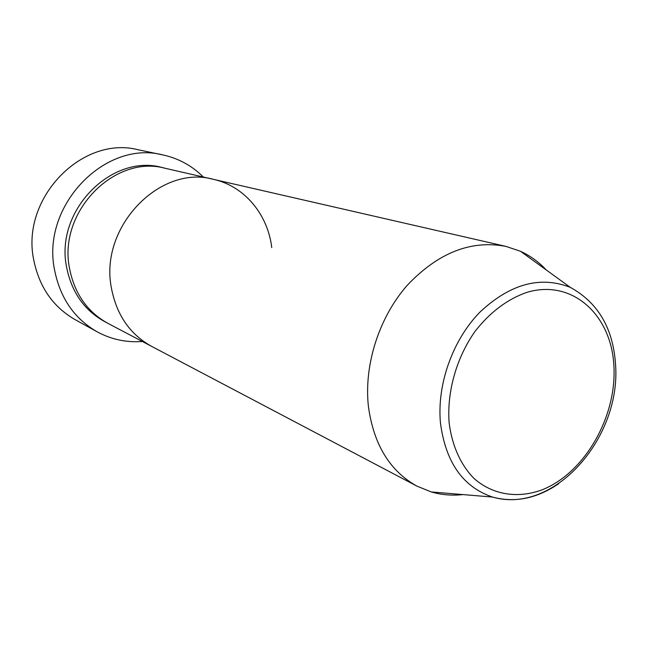 <?xml version="1.0" encoding="UTF-8"?>
<svg xmlns="http://www.w3.org/2000/svg" width="648" height="648" viewBox="0 0 648 648"><rect width="100%" height="100%" fill="white"/><g stroke="black" fill="none" stroke-linecap="round" stroke-linejoin="round"><path stroke-width="0.97" d="M162.786 154.904L138.21 149.777C82.199 135.132 20.444 198.32 33.777 260.107C39.277 287.105 53.087 306.966 75.209 319.691L97.184 331.825C74.39 318.711 60.191 298.112 54.586 270.046C40.978 205.748 105.089 139.749 162.786 154.904C178.508 158.331 192.019 165.71 203.326 177.026M462.955 494.586C452.085 495.785 441.531 494.91 431.293 491.945L417.069 486.186L107.973 323.376C87.334 311.98 74.528 293.698 69.563 268.531C57.745 211.847 114.801 153.989 165.459 168.35L213.638 179.391C244.636 186.26 267.851 214.537 271.747 247.593M111.367 287.809C99.185 226.841 160.242 164.138 213.638 179.391C160.242 164.138 99.185 226.841 111.367 287.809C116.486 314.855 129.932 334.384 151.705 346.413C129.932 334.384 116.486 314.855 111.367 287.809M142.349 341.48C126.401 342.695 111.343 339.471 97.184 331.825M417.069 486.186C389.845 471.128 373.621 444.504 368.396 406.312C363.852 365.01 378.983 317.585 407.057 285.509C438.008 252.761 470.983 239.728 505.975 246.402L520.522 251.303C530.21 255.733 538.788 261.954 546.248 269.949M106.434 322.534C85.026 311.372 71.742 292.92 66.598 267.17C54.618 210.001 113.044 152.15 163.742 167.978M613.915 366.128C611.558 314.969 572.395 278.778 527.075 292.313C507.603 299.012 490.301 311.971 475.17 331.201C456.516 357.583 446.828 391.651 449.113 422.553C451.883 445.273 460.558 464.64 473.737 478.192C492.261 494.789 517.282 498.774 541.509 490.05C584.318 473.615 616.88 417.134 613.915 366.128M558.625 483.756C536.722 498.612 514.69 503.042 492.537 497.048C463.02 487.045 445.662 462.38 440.462 423.063C436.801 384.572 452.588 340.103 479.86 312.198C510.049 283.897 540.189 275.619 570.28 287.364L520.522 251.303M431.293 491.945L492.537 497.048C554.064 515.014 620.849 438.032 615.6 365.245C613.364 328.682 598.258 302.721 570.28 287.364M505.975 246.402L213.638 179.391"/></g></svg>
